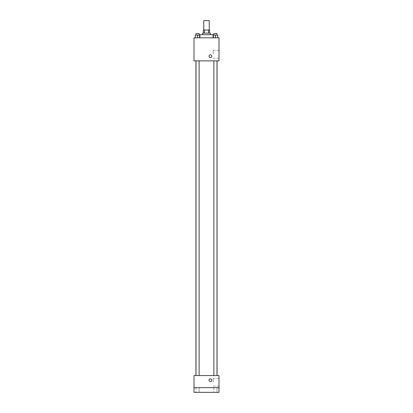 <?xml version="1.0" encoding="UTF-8"?>
<svg xmlns="http://www.w3.org/2000/svg" width="413" height="413" viewBox="0 0 413 413"><rect width="100%" height="100%" fill="white"/><g stroke="black" fill="none" stroke-linecap="round" stroke-linejoin="round"><path stroke-width="0.31" stroke-dasharray="2.06 1.55" d="M203.769 20.65L209.231 20.65M206.5 30.02L203.769 30.02L206.5 30.02M208.503 33.143L208.503 30.02L209.623 30.02L209.623 33.143L204.497 33.143L209.623 33.143M208.503 30.02L203.377 30.02L203.377 33.143L204.497 33.143L203.377 33.143M210.403 33.143L202.597 33.143M202.597 34.707L210.403 34.707L202.597 34.707M204.497 33.143L204.497 30.02M199.474 34.707L213.526 34.707M206.5 37.831L199.474 37.831L206.5 37.831M195.225 37.831L199.907 37.831L195.225 37.831L199.907 37.831L195.225 37.831L199.907 37.831L197.569 37.831L197.569 35.095L195.225 35.095L199.128 35.095L195.225 35.095L195.225 37.831L197.569 37.831L195.225 37.831L195.225 35.095L195.225 37.831L199.907 37.831L197.569 37.831L197.569 35.095L199.907 35.095L196.005 35.095L199.907 35.095L199.907 37.831L199.907 35.095M213.093 37.831L217.775 37.831L213.093 37.831L217.775 37.831L213.093 37.831L217.775 37.831L215.431 37.831L215.431 35.095L213.093 35.095L216.995 35.095L213.093 35.095L213.093 37.831L215.431 37.831L213.093 37.831L213.093 35.095L213.093 37.831L217.775 37.831L215.431 37.831L215.431 35.095L217.775 35.095L213.872 35.095L217.775 35.095L217.775 37.831L217.775 35.095M218.993 37.831L194.007 37.831L194.007 60.866L218.993 60.866L218.993 37.831M194.007 56.178L194.007 57.546L194.007 56.178M206.5 60.866L195.943 60.866L206.5 60.866M215.431 60.866L216.995 60.866L215.431 60.866M197.569 60.866L196.005 60.866L197.569 60.866M218.993 54.227L218.993 50.309L218.993 54.227M210.403 54.815A1.368 1.368 0 0 0 209.221 56.865A1.368 1.368 0 0 0 211.59 56.865A1.368 1.368 0 0 0 210.403 54.815A1.368 1.368 0 0 0 209.221 56.865A1.368 1.368 0 0 0 211.59 56.865A1.368 1.368 0 0 0 210.403 54.815M210.403 57.546A1.368 1.368 0 0 1 209.221 55.497A1.368 1.368 0 0 1 211.59 55.497A1.368 1.368 0 0 1 210.403 57.546M213.185 54.227L213.185 50.309L213.185 54.227M206.5 375.562L195.943 375.562L206.5 375.562M215.431 375.562L216.995 375.562L215.431 375.562M197.569 375.562L196.005 375.562L197.569 375.562M218.993 375.562L194.007 375.562L194.007 387.662L218.993 387.662L218.993 375.562M218.993 387.662L218.993 392.35L194.007 392.35L194.007 387.662L218.993 387.662L194.007 387.662M194.007 380.244L194.007 381.612L194.007 380.244M218.993 382.201L218.993 378.282L218.993 382.201M210.403 378.881A1.368 1.368 0 0 0 209.221 380.931A1.368 1.368 0 0 0 211.59 380.931A1.368 1.368 0 0 0 210.403 378.881A1.368 1.368 0 0 0 209.221 380.931A1.368 1.368 0 0 0 211.59 380.931A1.368 1.368 0 0 0 210.403 378.881M210.403 381.612A1.368 1.368 0 0 1 209.221 379.562A1.368 1.368 0 0 1 211.59 379.562A1.368 1.368 0 0 1 210.403 381.612M213.185 382.201L213.185 378.282L213.185 382.201M199.128 387.662L196.005 387.662L199.128 387.662L196.005 387.662L199.128 387.662L199.128 392.35L196.005 392.35L199.128 392.35L196.005 392.35L199.128 392.35L199.128 387.662M216.995 387.662L213.872 387.662L216.995 387.662L213.872 387.662L216.995 387.662L216.995 392.35L213.872 392.35L216.995 392.35L213.872 392.35L216.995 392.35L216.995 387.662M213.872 35.095L213.872 33.536L216.995 33.536L213.872 33.536L216.995 33.536L216.995 35.095M215.431 37.831L215.431 35.095M196.005 35.095L196.005 33.536L199.128 33.536L196.005 33.536L199.128 33.536L199.128 35.095M197.569 37.831L197.569 35.095M213.526 37.831L213.526 35.095M199.474 37.831L199.474 35.095M213.185 58.145L218.993 58.145M213.185 50.309L218.993 50.309M199.128 375.562L199.128 60.866M196.005 375.562L196.005 60.866M216.995 375.562L216.995 60.866M213.872 375.562L213.872 60.866M213.185 386.114L218.993 386.114M213.185 378.282L218.993 378.282M196.005 387.662L196.005 392.35L196.005 387.662M213.872 387.662L213.872 392.35L213.872 387.662"/><path stroke-width="0.62" d="M209.231 30.02L209.231 20.65L203.769 20.65L203.769 30.02M204.497 33.143L204.497 30.02L203.377 30.02L203.377 33.143M204.497 30.02L209.623 30.02L209.623 33.143M208.503 33.143L208.503 30.02M202.597 34.707L202.597 33.143L210.403 33.143L210.403 34.707M213.526 35.095L213.526 34.707L199.474 34.707L199.474 35.095M194.007 37.831L218.993 37.831L218.993 60.866L194.007 60.866L194.007 37.831M210.403 57.546A1.368 1.368 0 0 1 209.221 55.497A1.368 1.368 0 0 1 211.59 55.497A1.368 1.368 0 0 1 210.403 57.546M194.007 375.562L218.993 375.562L218.993 392.35L194.007 392.35L194.007 375.562M210.403 381.612A1.368 1.368 0 0 1 209.221 379.562A1.368 1.368 0 0 1 211.59 379.562A1.368 1.368 0 0 1 210.403 381.612M194.007 387.662L218.993 387.662M213.093 37.831L213.093 35.095L217.775 35.095L217.775 37.831L217.775 35.095M215.431 37.831L215.431 35.095M216.995 35.095L216.995 33.536L213.872 33.536L213.872 35.095M195.225 37.831L195.225 35.095L199.907 35.095L199.907 37.831L199.907 35.095M197.569 37.831L197.569 35.095M199.128 35.095L199.128 33.536L196.005 33.536L196.005 35.095M217.057 375.562L217.057 60.866M195.943 375.562L195.943 60.866M213.872 60.866L213.872 375.562M216.995 60.866L216.995 375.562M199.128 375.562L199.128 60.866M196.005 375.562L196.005 60.866"/></g></svg>
